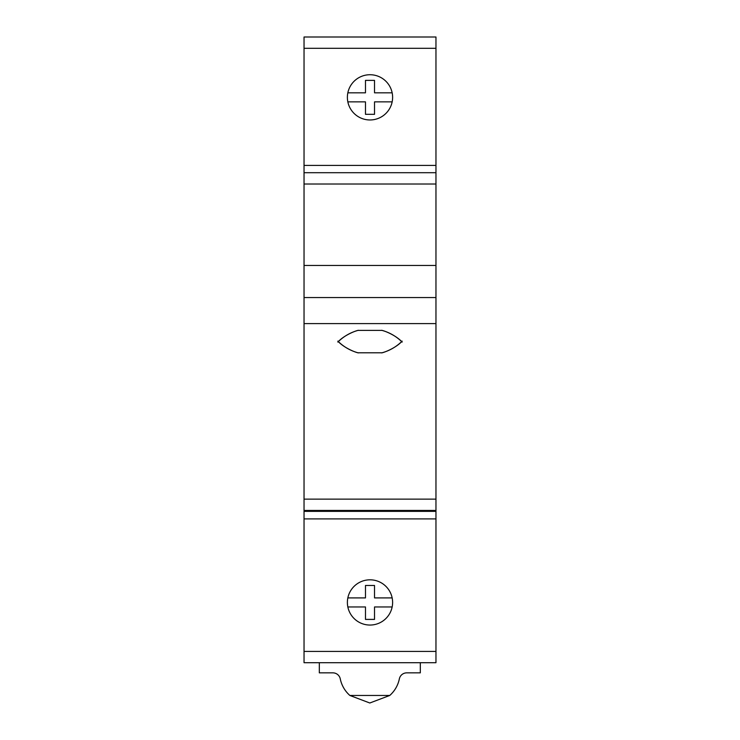 <?xml version="1.0" encoding="UTF-8"?>
<svg xmlns="http://www.w3.org/2000/svg" width="740" height="740" viewBox="0 0 740 740"><rect width="100%" height="100%" fill="white"/><g stroke="black" fill="none" stroke-linecap="round" stroke-linejoin="round"><path stroke-width="1.11" d="M435.962 651.422L435.962 518.907L304.038 518.907L304.038 662.698L435.962 662.698L435.962 651.422L304.038 651.413M435.962 518.907L435.962 37L304.038 37L304.038 518.907M402.153 342.093C396.289 335.498 384.883 330.873 381.6 330.29C384.883 330.873 396.289 335.498 402.153 342.093M357.984 330.401L382.016 330.401M337.847 342.093C343.712 335.498 355.117 330.873 358.401 330.29C355.117 330.873 343.712 335.498 337.847 342.093M347.384 97.347A22.616 22.616 0 0 1 370 74.731A22.616 22.616 0 0 1 392.616 97.347A22.616 22.616 0 0 1 370 119.963A22.616 22.616 0 0 1 347.384 97.347M347.384 602.434A22.616 22.616 0 0 1 370 579.818A22.616 22.616 0 0 1 392.616 602.434A22.616 22.616 0 0 1 370 625.05A22.616 22.616 0 0 1 347.384 602.434M347.837 597.911L365.477 597.911L365.477 585.47L374.523 585.47L374.523 597.911L392.163 597.911M392.163 606.957L374.523 606.957L374.523 619.399L365.477 619.399L365.477 606.957L347.837 606.957M347.837 92.824L365.477 92.824L365.477 80.383L374.523 80.383L374.523 92.824L392.163 92.824M392.163 101.87L374.523 101.87L374.523 114.312L365.477 114.312L365.477 101.87L347.837 101.87M357.882 352.767A45.51 45.51 0 0 1 338.346 341.603L338.346 341.603A45.51 45.51 0 0 1 357.873 330.429M337.847 341.112C343.702 347.698 355.108 352.323 358.382 352.906C355.108 352.323 343.702 347.698 337.847 341.112M382.034 352.795L357.966 352.795M402.153 341.112C396.298 347.698 384.893 352.323 381.618 352.906C384.893 352.323 396.298 347.698 402.153 341.112M382.127 330.429A45.51 45.51 0 0 1 401.654 341.603L401.654 341.603A45.51 45.51 0 0 1 382.118 352.767M319.319 662.698L319.319 672.854L332.889 672.854A7.539 7.539 0 0 1 340.271 678.885A30.146 30.146 180 0 0 349.872 695.461L369.815 703L389.758 695.461A30.146 30.146 180 0 0 399.35 678.885A7.539 7.539 0 0 1 406.741 672.854L420.311 672.854L420.311 662.698M435.962 172.707L304.038 172.707M435.962 323.602L304.038 323.602M389.758 695.461L349.872 695.461M435.962 48.303L304.038 48.303M435.962 165.409L304.038 165.409M435.962 184.019L304.038 184.019M435.962 265.457L304.038 265.457M435.962 297.554L304.038 297.554M435.962 499.139L304.038 499.139M435.962 510.443L304.038 510.443M435.962 511.368L304.038 511.368M304.038 37L435.962 37"/></g></svg>

